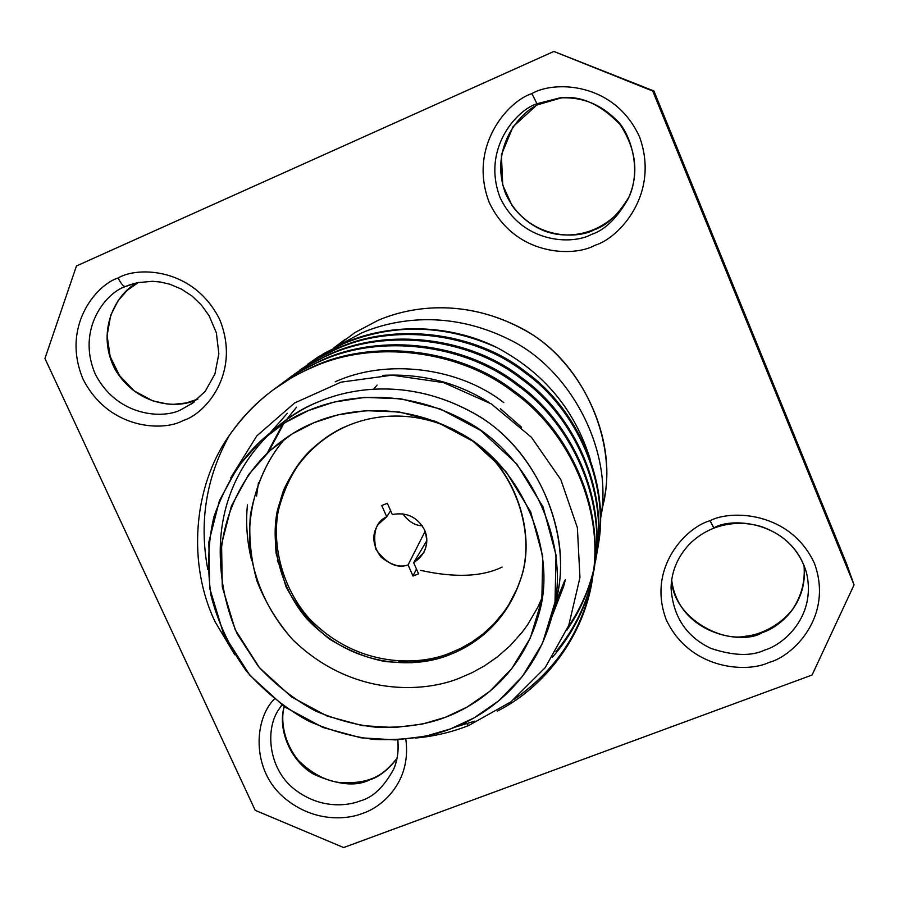 <?xml version="1.0" encoding="UTF-8"?>
<svg xmlns="http://www.w3.org/2000/svg" width="899" height="899" viewBox="0 0 899 899"><rect width="100%" height="100%" fill="white"/><g stroke="black" fill="none" stroke-linecap="round" stroke-linejoin="round"><path stroke-width="1.35" d="M424.575 529.994C417.462 517.071 406.708 511.913 392.312 514.52C406.708 511.913 417.462 517.071 424.575 529.994C429.273 543.861 425.62 554.75 413.652 562.684L418.586 573.832L413.012 576.045L408.067 564.909C397.156 568.831 386.458 563.695 375.984 549.491C372.534 532.433 376.119 521.521 386.727 516.779L381.738 505.541L387.334 503.271L392.312 514.52L387.334 503.271L381.738 505.541L386.727 516.779L378.119 524.533C371.568 534.399 372.501 545.21 380.918 556.953C391.222 565.201 400.269 567.853 408.067 564.909L413.012 576.045L418.586 573.832L413.652 562.684L423.71 552.728C427.519 544.906 427.812 537.332 424.575 529.994M308.11 363.926L318.752 356.543L344.474 342.946C390.233 322.617 450.511 324.202 496.731 347.486C543.681 372.444 574.843 409.73 590.216 459.355C574.843 409.73 543.681 372.444 496.731 347.486C450.511 324.202 390.233 322.617 344.474 342.946L343.508 343.688C393.369 323.112 444.443 324.37 496.731 347.486C444.443 324.37 393.369 323.112 343.508 343.688L318.752 356.543L307.469 364.398L325.056 352.88L343.508 343.688L323.28 353.914L307.469 364.398M382.524 375.377C421.496 373.343 457.007 382.39 489.045 402.527C457.007 382.39 421.496 373.343 382.524 375.377M565.145 580.574L563.965 585.328M563.729 586.215L551.964 616.534M552.447 614.613L563.898 585.328M564.145 584.451L565.347 579.698M521.544 427.25L500.406 408.742L521.544 427.25M335.203 381.817C386.323 358.364 458.614 367.129 503.811 402.64M287.332 413.282L270.06 432.97M251.653 560.571C247 541.591 245.596 523.004 247.45 504.8M267.115 453.287L282.893 423.968M283.87 423.35L268.52 451.961M597.464 550.379L598.858 541.603C608.657 481.695 577.652 408.584 525.23 371.501C474.897 331.776 394.29 322.056 337.406 348.329L336.204 349.239C393.29 322.876 474.178 332.641 524.69 372.501C577.293 409.719 608.409 483.078 598.588 543.176L596.666 554.593L598.588 543.176C608.409 483.078 577.293 409.719 524.69 372.501C474.178 332.641 393.29 322.876 336.204 349.239L318.639 357.678L299.423 370.377L317.369 358.622L336.204 349.239L318.415 358.027L299.423 370.377M595.666 560.527L596.812 553.166C606.836 491.843 575.023 416.9 521.229 378.85C469.581 338.114 386.885 328.124 328.584 355.038C314.088 361.218 300.356 369.332 287.399 379.378L306.66 366.185L329.832 354.094C387.941 327.258 470.334 337.215 521.802 377.805C575.394 415.72 607.095 490.404 597.105 551.525C607.095 490.404 575.394 415.72 521.802 377.805C470.334 337.215 387.941 327.258 329.832 354.094L328.584 355.038C386.885 328.124 469.581 338.114 521.229 378.85C575.023 416.9 606.836 491.843 596.812 553.166L595.812 559.684M594.655 565.774L593.655 570.303M593.441 571.191C588.384 592.216 579.507 611.882 566.819 630.177M291.714 376.108L310.301 363.848L329.832 354.094L310.661 363.634L291.018 376.614M593.801 571.123L594.958 563.617C605.207 501.001 572.652 424.407 517.622 385.502C464.772 343.845 380.187 333.608 320.606 361.106C305.761 367.421 291.703 375.737 278.443 386.031L298.21 372.489L321.921 360.106C381.288 332.709 465.57 342.901 518.206 384.412C573.034 423.182 605.465 499.496 595.262 561.897C605.465 499.496 573.034 423.182 518.206 384.412C465.57 342.901 381.288 332.709 321.921 360.106L320.606 361.106C380.187 333.608 464.772 343.845 517.622 385.502C572.652 424.407 605.207 501.001 594.958 563.617L593.947 570.247M592.733 576.619C586.463 606.499 573.056 633.368 552.514 657.225C573.056 633.368 586.463 606.499 592.733 576.619M282.949 382.603L301.952 370.085L321.921 360.106L302.334 369.86L282.23 383.143M591.834 582.204C583.249 635.548 545.727 686.611 497.507 711.042C548.199 685.488 586.575 630.413 593.025 574.54C603.487 510.587 570.168 432.273 513.835 392.47C459.749 349.846 373.186 339.35 312.268 367.455C278.746 381.76 251.035 404.516 229.144 435.712C192.6 487.28 187.543 565.19 215.299 622.142C187.543 565.19 192.6 487.28 229.144 435.712C206.04 477.908 198.926 522.544 207.826 569.629C198.926 522.544 206.04 477.908 229.144 435.712C239.909 419.945 252.686 406.123 267.486 394.256C281.511 383.12 296.434 374.186 312.268 367.455L313.639 366.41C374.332 338.406 460.569 348.857 514.453 391.323C570.573 430.981 603.768 509.014 593.34 572.742C603.768 509.014 570.573 430.981 514.453 391.323C460.569 348.857 374.332 338.406 313.639 366.41L312.268 367.455C373.186 339.35 459.749 349.846 513.835 392.47C570.168 432.273 603.487 510.587 593.025 574.54L593.34 572.742C585.463 625.637 559.156 667.777 514.419 699.141C556.402 670.013 582.26 630.727 591.991 581.293M520.454 579.698L517.105 588.598L508.823 604.622L504.069 611.725L493.753 624.097L482.83 634.155L471.75 642.133L460.85 648.291L450.354 652.921C420.811 665.563 357.914 669.328 308.615 617.849C282.713 588.115 271.723 546.345 278.24 511.014C284.938 485.213 295.771 464.907 310.706 450.096C295.771 464.907 284.938 485.213 278.24 511.014C271.723 546.345 282.713 588.115 308.615 617.849C357.914 669.328 420.811 665.563 450.354 652.921L460.85 648.291L471.75 642.133L482.83 634.155L493.753 624.097L504.069 611.725L508.823 604.622L517.105 588.598L520.454 579.698M348.059 425.564C335.675 430.306 323.033 438.678 310.121 450.669C295.052 465.39 284.05 485.674 277.139 511.509C270.341 546.918 281.117 589.002 307.065 619.051C356.498 671.126 419.945 667.418 449.646 654.697C472.975 645.718 505.238 624.591 520.206 580.473C536.95 536.422 517.004 470.896 473.121 441.319C516.307 471.222 536.242 534.883 520.577 579.316C505.553 623.861 473.346 645.538 449.646 654.697C432.801 661.597 411.248 663.867 384.974 661.507C366.758 658.001 348.351 650.573 329.753 639.256C311.897 625.255 297.299 607.724 285.961 586.676L276.083 553.233C274.33 530.376 276.836 509.34 283.612 490.135C299.884 454.377 326.09 434.925 348.059 425.564C371.635 415.653 411.427 408.506 455.647 430.52C411.427 408.506 371.635 415.653 348.059 425.564M285.185 438.51C268.082 457.782 256.496 483.19 250.428 514.745C248.596 536.433 250.754 558.493 256.9 580.911C265.508 602.746 277.443 622.333 292.726 639.683C352.374 697.568 424.778 692.623 459.951 677.958L471.997 672.722L484.505 665.833L497.237 657L509.89 645.943L522.004 632.402L527.691 624.648L537.894 607.106L542.232 597.341L537.894 607.106L527.691 624.648L522.004 632.402L509.89 645.943L497.237 657L484.505 665.833L471.997 672.722L459.951 677.958C424.778 692.623 352.374 697.568 292.726 639.683C268.891 613.163 254.586 582.428 249.832 547.469C246.82 502.327 263.351 463.412 285.185 438.51M313.942 422.71C300.097 428.16 285.882 437.06 271.329 449.41C245.764 472.335 222.918 510.767 220.469 559.953C221.266 584.991 226.84 609.612 237.167 633.829L258.361 666.406C275.926 685.274 295.13 700.209 315.987 711.221C336.855 719.874 356.881 725.212 376.085 727.224C403.707 727.898 426.789 724.594 445.331 717.312C476.549 705.603 521.105 676.363 538.681 614.613C557.987 552.436 522.353 466.918 461.468 433.801C401.527 400.347 345.924 409.157 313.942 422.71L337.485 414.956L365.96 410.652L399.19 411.978L435.88 421.474L473.076 441.285L506.328 472.076L530.702 511.913L542.726 556.324L541.85 599.847L530.309 638.043L511.778 668.62L489.82 691.309L467.12 707.064L445.331 717.312L422.137 724.122L394.414 727.561L362.364 725.628L327.202 716.076L291.557 696.961L259.395 667.642L235.178 629.66L222.278 586.856L221.581 544.176L231.436 505.923L248.607 474.616L269.734 450.849L292.108 433.959L313.942 422.71M450.5 728.92L474.054 717.885L498.608 700.905L522.375 676.43L542.457 643.414L555.009 602.128L556.032 555.054L543.075 506.98L516.723 463.85L480.74 430.497L440.454 409.045L400.74 398.796L364.769 397.392L333.967 402.089L308.503 410.506L284.893 422.71L260.732 441.004L237.943 466.738L219.435 500.619L208.86 541.962L209.669 588.058L223.649 634.256L249.821 675.228L284.534 706.861L322.999 727.482L360.937 737.809L395.526 739.922L425.463 736.236L450.5 728.92C430.25 736.865 404.988 740.371 374.714 739.461C353.689 737.113 331.787 731.067 309.02 721.324C286.298 708.985 265.497 692.32 246.618 671.351C229.908 648.1 218.019 622.726 210.939 595.217C207.13 567.606 208.13 541.434 213.94 516.7C226.368 481.707 243.618 455.018 265.722 436.633C280.353 424.755 294.614 416.046 308.503 410.506C342.766 395.953 401.887 386.356 466.21 421.26C531.455 455.714 571.685 546.199 552.627 613.916C534.635 683.319 484.853 716.132 450.5 728.92M552.627 613.916L556.009 599.824C574.585 533.792 535.467 445.702 472.009 412.192C409.438 378.254 351.869 387.626 318.493 401.819C304.975 407.213 291.074 415.709 276.802 427.295L265.722 436.633M220.457 560.954C215.962 469.907 278.342 416.945 318.493 401.819C352.386 387.357 411.742 377.94 475.29 414.124C539.883 449.994 575.978 541.67 554.177 606.78M465.671 722.335L468.559 725.583L510.868 701.894L545.12 667.755L568.752 625.412L579.945 577.585L577.383 527.702L560.819 479.617L531.376 437.217L491.315 403.921L443.589 382.614L392.065 375.164L340.991 382.165L294.658 402.932L256.856 435.846L230.605 477.987L256.856 435.846L294.658 402.932L340.991 382.165L392.065 375.164L443.589 382.614L491.315 403.921L531.376 437.217L560.819 479.617L577.383 527.702L579.945 577.585L568.752 625.412L545.12 667.755L510.868 701.894L468.559 725.583L465.671 722.335M273.79 389.413L293.22 376.602L313.639 366.41L293.613 376.378L273.038 389.975M468.559 725.583C451.613 732.247 433.902 736.416 415.428 738.057M234.796 654.764L215.299 622.142M592.868 575.731C586.878 603.634 574.562 628.963 555.919 651.753M594.778 564.932L593.756 569.449M593.542 570.326C588.587 590.441 580.125 609.32 568.157 626.94M300.086 369.882L318.28 357.881L337.406 348.329C394.29 322.056 474.897 331.776 525.23 371.501C577.652 408.584 608.657 481.695 598.858 541.603L596.79 553.784M398.673 661.057L411.888 662.81M258.496 482.606L256.563 496.012M554.807 604.825L564.707 580.608M286.298 419.878L296.524 407.225M281.32 569.539L277.42 560.718M454.849 727.212L474.818 721.11M653.921 90.968L846.791 564.28L653.921 90.968L652.775 91.08L854.05 584.889L846.791 564.28L854.05 584.889L812.078 675.025L343.632 847.555L255.204 810.325L44.95 358.499L76.46 265.958L553.863 51.445L653.921 90.968M671.654 579.979C678.711 634.728 743.428 645.257 762.172 632.66C778.927 627.423 808.134 604.431 804.009 565.291C808.134 604.431 778.927 627.423 762.172 632.66C743.428 645.257 678.711 634.728 671.654 579.979C672.969 616.512 719.829 642.122 745.664 636.211C758.475 635.177 778.905 626.839 792.536 609.398C801.526 595.902 805.347 581.204 804.009 565.28M562.021 97.755L536.95 103.722L541.535 103.228C521.476 109.509 488.022 147.256 505.732 193.948C526.881 239.022 576.135 239.988 594.261 229.751C606.701 225.694 618.31 214.681 629.12 196.701C618.31 214.681 606.701 225.694 594.261 229.751C576.135 239.988 526.881 239.022 505.732 193.948C488.022 147.256 521.476 109.509 541.535 103.228L561.751 97.766L541.535 103.228L536.95 103.722C516.24 110.217 481.707 149.212 500.024 197.42C521.892 243.955 572.753 244.977 591.463 234.414C604.802 230.144 617.085 218.165 628.322 198.499L630.57 193.038M284.163 706.603C277.297 729.977 291.062 761.622 313.841 774.297C337.507 784.894 356.094 786.76 369.579 779.883C378.962 777.062 388.087 769.937 396.965 758.498C388.087 769.937 378.962 777.062 369.579 779.883C356.094 786.76 337.507 784.894 313.841 774.297C291.062 761.622 277.297 729.977 284.163 706.603M138.457 282.421C119.578 289.86 94.013 328.225 114.926 369.129C138.041 408.247 180.609 408.393 196.712 399.617L197.859 399.111L196.712 399.617C180.609 408.393 138.041 408.247 114.926 369.129C94.013 328.225 119.578 289.86 138.457 282.421M671.047 587.721C672.901 616.377 686.162 636.593 710.828 648.37C733.505 655.877 751.497 656.416 764.824 650.011C783.231 644.898 816.719 616.354 806.493 572.775C791.761 521.611 732.303 516.565 713.873 527.87L710.086 520.701C731.46 509.396 790.76 511.756 814.505 563.516C833.744 616.838 792.457 656.517 769.184 662.349C747.721 673.048 690.14 670.339 666.316 619.894C646.516 567.775 686.431 527.039 710.086 520.701C686.431 527.039 646.516 567.775 666.316 619.894C690.14 670.339 747.721 673.048 769.184 662.349C792.457 656.517 833.744 616.838 814.505 563.516C790.76 511.756 731.46 509.396 710.086 520.701L713.817 528.163C729.516 522.319 745.485 521.825 761.734 526.702C784.872 535.074 799.784 550.424 806.493 572.775C816.719 616.354 783.231 644.898 764.824 650.011C751.497 656.416 733.505 655.877 710.828 648.37C686.162 636.593 672.901 616.377 671.047 587.721C671.553 571.573 677.441 557.313 688.713 544.951C695.77 537.591 704.142 531.994 713.817 528.163M397.639 739.832C398.853 750.137 397.538 759.88 393.728 769.05C383.974 786.985 372.782 797.615 360.151 800.942C346.126 806.448 319.089 808.774 293.928 788.828C268.194 768.431 264.699 728.269 279.465 708.524C264.699 728.269 268.194 768.431 293.928 788.828C319.089 808.774 346.126 806.448 360.151 800.942C372.782 797.615 383.974 786.985 393.728 769.05C397.459 760.453 398.83 750.71 397.808 739.821M134.03 283.466L125.478 286.523C106.531 292.366 76.112 328.438 95.114 373.759C117.353 417.574 164.618 419.091 181.542 409.416L193.892 402.325L181.542 409.416C164.618 419.091 117.353 417.574 95.114 373.759C76.112 328.438 106.531 292.366 125.478 286.523L134.03 283.466M129.726 284.826L125.478 286.523L137.097 282.702L152.572 281.286L160.46 282.039L169.709 284.196L181.396 289.073L192.128 296.119L201.477 305.109L209.085 315.695L216.356 332.81L218.85 353.779L214.94 373.95L205.186 391.391L190.745 404.516M854.05 584.889L652.775 91.08L553.863 51.445L76.46 265.958L44.95 358.499L255.204 810.325L343.632 847.555L812.078 675.025L854.05 584.889M118.151 277.982C137.659 266.183 193.948 267.61 219.761 319.639C241.404 373.343 204.882 414.214 183.205 420.507C163.573 431.689 108.869 429.891 83.068 379.176C60.975 326.685 96.159 284.781 118.151 277.982C96.159 284.781 60.975 326.685 83.068 379.176C108.869 429.891 163.573 431.689 183.205 420.507C204.882 414.214 241.404 373.343 219.761 319.639C193.948 267.61 137.659 266.183 118.151 277.982C120.983 283.691 123.421 286.545 125.478 286.523C123.421 286.545 120.983 283.691 118.151 277.982M531.893 93.575C553.503 80.685 614.197 81.472 639.526 136.839C660.248 194.038 618.827 238.224 595.149 245.225C573.427 257.429 514.543 256.215 489.168 202.32C467.873 146.481 507.834 101.16 531.893 93.575C507.834 101.16 467.873 146.481 489.168 202.32C514.543 256.215 573.427 257.429 595.149 245.225C618.827 238.224 660.248 194.038 639.526 136.839C614.197 81.472 553.503 80.685 531.893 93.575L536.95 103.722L559.807 97.901C580.17 95.137 600.217 103.969 619.973 124.388C636.436 149.515 639.211 174.215 628.322 198.499C617.085 218.165 604.802 230.144 591.463 234.414C572.753 244.977 521.892 243.955 500.024 197.42C481.707 149.212 516.24 110.217 536.95 103.722L531.893 93.575M405.82 739.236C411.798 782.86 380.771 807.751 362.544 813.393C345.621 820.203 311.009 822.461 281.421 795.334C251.338 767.195 254.473 718.784 274.285 699.13C254.473 718.784 251.338 767.195 281.421 795.334C311.009 822.461 345.621 820.203 362.544 813.393C380.771 807.751 411.798 782.86 405.82 739.236M600.386 519.487L604.106 499.159C617.939 435.206 577.99 356.071 519.465 327.236C461.592 297.861 409.079 307.02 377.951 320.392C409.865 306.604 464.997 297.355 524.398 329.989C584.687 362.23 620.546 447.028 601.723 509.991M335.08 347.284L361.668 332.933C394.29 318.943 449.174 309.357 509.935 339.833C571.348 369.714 614.107 452.118 600.386 519.431C614.107 452.118 571.348 369.714 509.935 339.833C449.174 309.357 394.29 318.943 361.668 332.933M377.951 320.392L354.813 332.641L336.687 346.227M416.451 569.011L413.012 576.045L416.451 569.011M425.115 531.32L408.067 564.909L425.115 531.32M390.616 510.688L386.727 516.779L390.616 510.688M422.283 525.836C414.956 525.533 408.461 521.521 402.797 513.79C408.461 521.521 414.956 525.533 422.283 525.836M426.823 540.704L413.652 562.684L426.823 540.704M420.597 570.359C454.928 577.933 482.089 576.832 502.103 567.067M377.119 385.087L373.726 388.986M629.12 196.701C614.489 226.604 577.877 242.618 545.468 231.391C531.848 226.042 520.701 217.401 512.025 205.466L502.743 185.127L501.384 154.819L513.026 126.737L535.411 106.318M539.265 104.273L561.751 97.766M284.23 706.648C280.803 717.986 282.477 740.585 298.097 760.138C311.144 772.994 324.696 780.422 338.766 782.445C374.613 784.883 385.806 771.533 396.976 758.43M197.881 399.1L186.205 402.954L173.822 404.325L167.529 404.056L152.74 400.842L134.277 390.941L119.511 375.58L110.139 356.431L107.105 335.574L110.712 315.212L118.084 300.738L127.242 290.332L138.491 282.41M281.792 704.906L279.465 708.524L281.926 705.007M559.807 97.901C581.507 96.721 600.105 103.857 615.613 119.32C628.39 129.242 643.347 168.012 628.322 198.499M333.698 347.98L345.317 339.249"/></g></svg>

